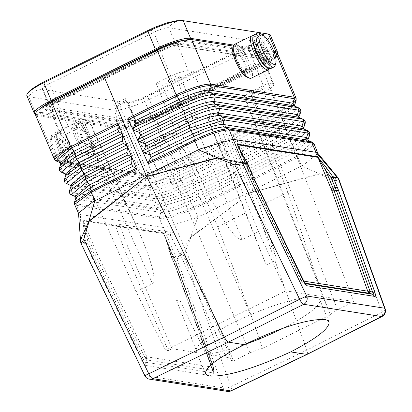 <?xml version="1.0" encoding="UTF-8"?>
<svg xmlns="http://www.w3.org/2000/svg" width="412" height="412" viewBox="0 0 412 412"><rect width="100%" height="100%" fill="white"/><g stroke="black" fill="none" stroke-linecap="round" stroke-linejoin="round"><path stroke-width="0.31" stroke-dasharray="2.06 1.54" d="M74.562 204.429L76.369 205.32L80.469 214.492L163.337 227.501L176.063 257.68L171.541 256.97L171.567 256.29L171.541 256.97L171.413 256.63M307.089 354.397L307.532 353.022L306.858 350.087L250.733 192.78L190.741 237.07L190.911 237.338L250.733 192.78L209.265 92.473L261.44 66.404C272.579 60.672 277.992 56.47 277.678 53.792M222.604 141.069L174.858 164.275C159.542 171.485 148.191 174.837 140.801 174.338L139.802 173.318C147.342 173.828 158.903 170.408 174.482 163.059L175.193 167.112L219.931 145.369L222.604 141.069L222.779 139.586L240.969 185.802L239.825 184.736L233.995 182.356L233.027 179.802L235.7 175.507L234.732 172.958L229.633 170.877L228.66 168.328L231.333 164.033L230.365 161.478L225.266 159.398L224.293 156.848L226.971 152.553L225.997 150.004L220.899 147.923L219.931 145.369M53.406 101.841L157.549 50.527A24.277 4.676 -22.8 0 1 186.76 41.576L272.054 54.966A24.277 4.676 -22.8 0 1 273.604 55.821A24.277 4.676 -22.8 0 1 259.606 66.548L155.463 117.863A24.277 4.676 -22.8 0 1 126.247 126.808L40.958 113.424A24.277 4.676 -22.8 0 1 39.408 112.564A24.277 4.676 -22.8 0 1 53.406 101.841L53.133 101.203M209.265 92.473L155.978 118.373C140.353 125.593 128.822 129.085 121.38 128.843L37.209 115.633L35.339 114.603M233.413 46.103L274.232 52.509M180.147 254.189L183.943 254.977L181.543 257.263L179.112 258.52L176.995 258.489L176.872 257.258L177.896 257.062L179.369 255.595L190.741 237.07L197.93 217.031L250.305 191.575L301.584 165.954L319.29 173.73L250.733 192.78L319.341 174.06L319.29 173.73L338.041 177.84M176.872 257.258L171.315 256.279L175.677 266.806L175.703 266.131L176.537 265.163L177.613 267.939L177.464 266.801L213.668 367.633L213.468 368.41L213.874 369.605L213.395 370.465L213.653 368.853L213.318 367.267L146.888 356.844L147.228 358.425L146.966 360.037L145.029 357.668L146.888 356.844L97.366 254.204L95.502 255.028L94.235 252.226L96.31 251.871L83.275 220.858L86.453 233.712L88.08 243.183L86.005 243.543L85.784 242.853L88.08 243.183L93.472 255.806L95.502 255.028L145.029 357.668L143.695 359.887L144.437 362.035L145.632 362.261L145.709 365.454L144.499 364.749L141.836 360.711L143.695 359.887L93.472 255.806L91.608 256.63L90.135 253.359L94.235 252.226L86.453 233.712L84.156 233.383L85.784 242.853L90.135 253.359M163.337 227.501L195.803 218.041L197.93 217.031L194.227 208.513L194.536 208.369L193.877 207.061L193.552 207.215C178.396 214.039 167.066 217.268 159.562 216.887L159.264 216.861L159.362 218.345L163.337 227.501M78.527 213.308L80.469 214.492L81.262 242.143L81.483 242.833L86.005 243.543M193.552 207.215L194.227 208.513C178.793 215.471 167.277 218.757 159.681 218.375L76.369 205.32L76.272 203.832L75.983 203.77L77.26 199.284A2.091 1.962 -81.1 0 0 76.153 196.782L71.276 194.794M145.709 365.454L213.143 376.043L213.143 370.79L176.784 268.902L171.315 256.279L168.745 246.628L164.599 235.535L163.523 233.455L83.275 220.858L83.054 220.173L84.156 233.383M159.681 218.375L159.562 216.887L160.835 212.401A2.091 1.962 -81.1 0 0 159.732 209.899L155.695 208.137L189.69 197.868L190.025 200.701L233.027 179.802M272.054 54.966L271.575 53.833L186.286 40.443A24.277 4.676 -22.8 0 0 182.593 40.551M57.407 102.155L160.582 51.315L168.044 48.142L174.77 46.185L178.211 45.917L263.113 59.246L264.051 59.771L263.834 60.682L262.053 62.418L255.605 66.229L150.988 117.76L144.962 120.242L139.416 121.942L134.801 122.472L49.898 109.144L48.966 108.639L49.157 107.733L52.401 104.957L57.407 102.155L68.325 126.592L61.846 130.429L60.075 132.17L59.884 133.076L60.816 133.581L65.879 134.374L136.197 291.768L165.567 350.159L168.23 350.576L124.651 250.223L115.463 226.059L119.222 224.205L128.405 248.374L124.651 250.223M302.228 282.06L303.489 282.91L302.192 282.066L301.311 280.752L301.553 280.541L302.228 282.06L301.146 280.783M303.438 281.082L303.196 281.298L305.256 283.719M303.654 281.118L301.311 280.752L301.553 280.541L301.311 280.752L251.789 178.113L252.026 177.902L251.789 178.113L250.465 175.63L251.608 178.164L301.131 280.799L303.155 282.787L305.081 283.672L303.489 282.91L304.792 283.116M250.465 175.63L238.244 146.559M239.733 149.608L250.733 175.78L250.764 175.1L251.706 174.41L251.737 173.73M247.612 163.914L247.581 164.594L252.973 177.212L252.026 177.902L242.977 156.586L238.239 146.554M283.343 328.096A66.971 12.896 157.2 0 0 319.712 299.627A66.971 12.896 157.2 0 0 315.432 297.263A66.971 12.896 157.2 0 0 243.75 317.729A66.971 12.896 157.2 0 0 196.236 351.529A66.971 12.896 157.2 0 0 197.157 352.677L171.984 348.727L128.405 248.374M171.984 348.727L168.23 350.576M131.516 122.843L46.226 109.453A17.582 3.384 -22.8 0 1 45.104 108.835A17.582 3.384 -22.8 0 1 55.239 101.069L159.382 49.754A17.582 3.384 -22.8 0 1 180.538 43.275L265.828 56.66A17.582 3.384 -22.8 0 1 266.95 57.283A17.582 3.384 -22.8 0 1 256.815 65.044L152.672 116.364A17.582 3.384 -22.8 0 1 131.516 122.843L131.995 123.976L46.705 110.591A17.582 3.384 -22.8 0 1 45.583 109.973A17.582 3.384 -22.8 0 1 55.718 102.207L55.239 101.069M54.405 159.295L55.759 160.098L139.786 173.287C147.321 173.802 158.883 170.388 174.477 163.044L222.779 139.586M70.921 186.471L72.296 188.016L155.87 201.138L154.593 205.634L71.019 192.517L72.296 188.016A2.091 1.962 -81.1 0 0 71.194 185.513L67.156 183.752A2.091 1.962 -81.1 0 1 66.054 181.249L67.331 176.753L66.229 174.245L62.197 172.484L61.089 169.981L62.372 165.485L61.264 162.982L57.227 161.216L140.801 174.338L144.844 176.099C151.498 176.516 161.612 173.524 175.193 167.112L179.802 175.476L180.137 178.308L224.293 156.848M75.957 197.755L77.26 199.284L160.835 212.401C167.741 212.633 177.835 209.564 191.122 203.193L190.025 200.701C176.717 207.076 166.618 210.141 159.732 209.899L75.448 196.586M70.411 185.307L154.768 198.63C161.581 198.934 171.686 195.891 185.081 189.505L186.178 191.992C172.803 198.378 162.699 201.427 155.87 201.138A2.091 1.962 -81.1 0 0 154.768 198.63L150.735 196.869C158.332 197.24 169.667 193.841 184.746 186.672L185.081 189.505L228.66 168.328M64.432 179.498L66.054 181.249L149.633 194.366A2.091 1.962 -81.1 0 0 150.735 196.869L66.239 183.515M65.879 175.188L67.331 176.753L150.91 189.87C157.657 190.215 167.766 187.192 181.234 180.796L183.644 184.185C168.549 191.359 157.209 194.752 149.633 194.366L150.91 189.87L149.808 187.367L145.771 185.606C153.29 186.033 164.63 182.655 179.802 175.476L226.971 152.553M59.39 168.214L61.089 169.981L144.669 183.103L145.771 185.606L61.203 172.242M225.997 150.004L178.7 172.988C163.513 180.173 152.167 183.541 144.669 183.103L145.946 178.602L144.844 176.099L60.337 162.755M233.995 182.356L191.122 203.193L193.877 207.061L239.825 184.736M225.266 159.398L181.234 180.796L180.137 178.308C166.649 184.705 156.539 187.728 149.808 187.367L65.374 174.034M230.365 161.478L183.644 184.185L184.746 186.672L231.333 164.033M229.633 170.877L186.178 191.992L188.588 195.381L189.69 197.868L235.7 175.507M234.732 172.958L188.588 195.381L154.593 205.634L155.695 208.137L72.121 195.02L71.019 192.517L69.474 190.782M296.151 98.411L279.944 111.091L280.284 115.329L236.478 137.217L233.491 135.708L232.656 134.719L279.944 111.091L261.44 66.404M296.084 101.12L280.242 112.347L233.491 135.708M76.06 205.253L75.983 203.77L74.49 202.122M78.604 213.483L78.512 213.102M247.88 164.064L247.71 163.739M121.38 128.843L139.802 173.318L56.217 160.196L57.227 161.216L56.161 160.958M168.745 246.628L176.537 265.163L176.568 264.489L177.814 267.161L163.296 232.765L168.745 246.628L171.315 256.279M160.582 51.315L170.686 76.153L178.149 72.981L184.875 71.024L187.666 70.704L193.372 71.549L258.442 231.534L285.887 290.872L165.567 350.159M136.197 291.768L152.538 283.719C156.632 279.238 151.575 260.667 137.361 228.001L122.992 198.265L193.661 163.446L197.647 172.067L161.921 84.228L165.882 83.78L173.231 81.319L193.372 71.549M258.442 231.534L242.102 239.583L240.68 239.722L238.857 238.939L236.653 237.25L234.093 234.675L228.037 227.007L217.217 210.002L205.413 188.14L197.647 172.067M119.222 224.205L173.905 232.79L170.151 234.644L115.463 226.059M81.035 243.523L80.742 242.168L85.784 242.853M37.209 115.633L56.217 160.196L54.41 159.31M208.405 119.089L207.324 117.518L214.59 113.939L219.987 113.382L208.405 119.089L245.825 212.896L266.162 265.024L207.324 117.518M86.834 243.497L85.881 243.204M197.157 352.677L176.594 300.508A66.971 12.896 157.2 0 0 178.231 300.884A66.971 12.896 157.2 0 0 180.229 301.079L176.594 300.508M180.229 301.079L205.985 354.062A66.971 12.896 157.2 0 0 244.563 344.581M173.905 232.79L186.229 257.448L231.158 358.018L205.985 354.062M65.879 134.374L84.96 124.867L88.286 122.621L89.291 121.54L89.45 120.767L88.652 120.335L82.874 119.423L111.492 183.489L122.992 198.265M245.047 97.278L250.831 98.185L287.89 192.167L319.975 287.282L245.047 97.278L244.244 96.825L245.016 95.357L248.76 92.736L267.826 83.239L353.913 301.553L335.044 310.936L331.392 313.403L330.3 314.897L262.475 348.32L259.508 338.901M244.028 62.974A10.048 2.93 63.8 0 0 236.122 53.421A10.048 2.93 63.8 0 0 237.091 61.888A10.048 2.93 63.8 0 0 245.001 71.441A10.048 2.93 63.8 0 0 244.028 62.974M314.207 144.179L297.871 157.451L297.134 156.184L312.311 142.238M298.788 107.939L283.652 121.272L284.625 123.827L284.661 126.803L241.422 148.408L238.44 146.904L237.338 144.416L237.58 139.704L236.478 137.217M186.229 257.448L182.475 259.297L170.151 234.644M232.656 134.719L252.412 180.168L252.144 178.664L252.412 173.282L251.315 170.795L248.328 169.286L247.231 166.798L247.468 162.086L246.371 159.599L243.384 158.095L242.287 155.607L242.524 150.895L241.422 148.408M303.773 128.879L290.017 140.827L292.412 144.226L293.385 146.775L293.421 149.752L251.315 170.795M299.261 117.446L285.634 129.353L284.661 126.803L298.942 116.735M247.468 162.086L290.017 140.827L289.044 138.278L246.371 159.599M308.284 140.312L294.395 152.306L293.421 149.752L307.96 139.586M252.412 173.282L294.395 152.306L297.134 156.184L252.144 178.664M155.463 117.863L154.984 116.725A24.277 4.676 -22.8 0 1 125.773 125.675L40.484 112.285A24.277 4.676 -22.8 0 1 38.929 111.431A24.277 4.676 -22.8 0 1 40.809 108.207M242.524 150.895L285.634 129.353L288.029 132.752L289.003 135.301L289.044 138.278L303.453 128.163M296.146 98.396L296.104 99.544L295.44 100.729L292.484 103.597L286.603 107.527L279.939 111.08M86.417 243.301L86.705 243.126M213.653 368.853L213.694 367.741L213.916 369.152L213.395 373.231L212.942 371.567L213.292 371.933L176.933 270.045L175.409 266.662L176.933 270.045L176.784 268.902L177.613 267.939L213.468 368.41L213.143 370.79L213.988 375.08L213.735 375.878L213.143 376.043M287.89 192.167L259.776 206.021L277.158 259.601L214.59 113.939M259.776 206.021L219.987 113.382M131.995 123.976A17.582 3.384 -22.8 0 0 153.151 117.497L257.294 66.183A17.582 3.384 -22.8 0 0 267.429 58.416A17.582 3.384 -22.8 0 0 266.307 57.798L181.017 44.408A17.582 3.384 -22.8 0 0 159.861 50.887L55.718 102.207M82.668 137.974A10.048 2.93 -116.2 0 1 81.7 129.512A10.048 2.93 -116.2 0 1 89.61 139.065A10.048 2.93 -116.2 0 1 90.578 147.532A10.048 2.93 -116.2 0 1 82.668 137.974M231.158 358.018L227.403 359.867L182.475 259.297M182.465 178.159A6.278 1.21 157.2 0 0 175.744 180.075A6.278 1.21 157.2 0 0 171.289 183.247A6.278 1.21 157.2 0 0 171.691 183.469A6.278 1.21 157.2 0 0 178.411 181.548A6.278 1.21 157.2 0 0 182.866 178.381A6.278 1.21 157.2 0 0 182.465 178.159M317.652 153.058L317.827 153.362L303.598 164.924L301.584 165.954L297.449 156.019M113.717 104.226L119.114 103.675L149.427 177.371L140.451 169.224L113.717 104.226L125.3 98.52L126.381 100.09L158.553 172.87L153.671 162.709L125.3 98.52M140.451 169.224L111.492 183.489M68.325 126.592L82.874 119.423M170.686 76.153L156.143 83.322L161.921 84.228M153.671 162.709L182.624 148.438L156.143 83.322M59.204 147.944A17.16 5.006 -116.2 0 1 56.537 134.889A17.16 5.006 -116.2 0 1 71.06 149.803A17.16 5.006 -116.2 0 1 70.982 164.208A17.16 5.006 -116.2 0 1 59.204 147.944M61.661 148.33A10.048 2.93 -116.2 0 1 60.693 139.864A10.048 2.93 -116.2 0 1 68.598 149.417A10.048 2.93 -116.2 0 1 69.571 157.884A10.048 2.93 -116.2 0 1 61.661 148.33M82.56 123.574A6.278 1.21 157.2 0 0 75.839 125.49A6.278 1.21 157.2 0 0 71.384 128.662A6.278 1.21 157.2 0 0 71.786 128.884A6.278 1.21 157.2 0 0 78.507 126.963A6.278 1.21 157.2 0 0 82.956 123.796A6.278 1.21 157.2 0 0 82.56 123.574M279.429 130.383A6.278 1.21 157.2 0 0 272.708 132.298A6.278 1.21 157.2 0 0 268.253 135.466A6.278 1.21 157.2 0 0 268.655 135.687A6.278 1.21 157.2 0 0 275.376 133.771A6.278 1.21 157.2 0 0 279.83 130.604A6.278 1.21 157.2 0 0 279.429 130.383M261.919 88.729A6.278 1.21 157.2 0 0 255.198 90.65A6.278 1.21 157.2 0 0 250.743 93.818A6.278 1.21 157.2 0 0 251.145 94.039A6.278 1.21 157.2 0 0 257.866 92.118A6.278 1.21 157.2 0 0 262.32 88.951A6.278 1.21 157.2 0 0 261.919 88.729M100.065 165.222A6.278 1.21 157.2 0 0 93.344 167.143A6.278 1.21 157.2 0 0 88.889 170.31A6.278 1.21 157.2 0 0 89.291 170.532A6.278 1.21 157.2 0 0 96.011 168.616A6.278 1.21 157.2 0 0 100.466 165.444A6.278 1.21 157.2 0 0 100.065 165.222M227.403 359.867L233.594 360.84L140.327 146.059L156.668 138.01L246.052 343.84M134.801 122.472L145.39 146.857L140.327 146.059M252.026 177.902L301.553 280.541L303.196 281.298L252.973 177.212L253.215 177M245.825 212.896L217.711 226.749L252.953 320.304L259.117 337.716M217.711 226.749L177.562 134.291L171.778 133.38L168.832 133.612L163.064 135.291L156.668 138.01M213.066 372.845L213.395 370.465L146.966 360.037L145.632 362.261L213.416 372.968M145.39 146.857L150.009 146.327L157.06 144.066L177.562 134.291M336.022 177.381L334.863 180.605L337.933 180.302L338.752 179.905L338.947 179.349M147.228 358.425L146.687 358.136L146.327 358.883M319.975 287.282L330.3 314.897M266.162 265.024L277.158 259.601M242.673 155.273L242.977 156.586L247.581 164.594L247.72 163.785M262.475 348.32L249.94 352.785L233.594 360.84M154.984 116.725L259.127 65.41A24.277 4.676 -22.8 0 0 273.125 54.688A24.277 4.676 -22.8 0 0 271.575 53.833M250.831 98.185L267.553 89.893L272.425 86.726L273.609 85.469L273.826 84.558L272.883 84.033L267.826 83.239M164.955 136.506A6.278 1.21 157.2 0 0 158.234 138.427A6.278 1.21 157.2 0 0 153.784 141.594A6.278 1.21 157.2 0 0 154.181 141.816A6.278 1.21 157.2 0 0 160.901 139.9A6.278 1.21 157.2 0 0 165.356 136.727A6.278 1.21 157.2 0 0 164.955 136.506M285.887 290.872L353.913 301.553M182.624 148.438L193.661 163.446M146.687 358.136L146.178 357.142M149.427 177.371L158.553 172.87M119.114 103.675L126.381 100.09M179.519 75.798A6.278 1.21 157.2 0 0 172.798 77.714A6.278 1.21 157.2 0 0 168.343 80.881A6.278 1.21 157.2 0 0 168.745 81.102A6.278 1.21 157.2 0 0 175.466 79.186A6.278 1.21 157.2 0 0 179.92 76.019A6.278 1.21 157.2 0 0 179.519 75.798M197.029 117.446A6.278 1.21 157.2 0 0 190.308 119.367A6.278 1.21 157.2 0 0 185.853 122.534A6.278 1.21 157.2 0 0 186.255 122.755A6.278 1.21 157.2 0 0 192.976 120.834A6.278 1.21 157.2 0 0 197.43 117.667A6.278 1.21 157.2 0 0 197.029 117.446M261.517 58.787L176.228 45.397A12.556 2.415 157.2 0 0 161.118 50.027L56.974 101.342A12.556 2.415 157.2 0 0 49.734 106.888A12.556 2.415 157.2 0 0 50.537 107.331L135.826 120.721A12.556 2.415 157.2 0 0 150.936 116.091L255.08 64.777A12.556 2.415 157.2 0 0 262.32 59.23A12.556 2.415 157.2 0 0 261.517 58.787L254.096 41.123L168.807 27.738A12.556 2.415 157.2 0 0 153.697 32.363L49.548 83.682A12.556 2.415 157.2 0 0 42.312 89.229A12.556 2.415 157.2 0 0 43.116 89.672L128.405 103.057A12.556 2.415 157.2 0 0 128.611 103.082A12.556 2.415 157.2 0 0 143.515 98.432L247.658 47.112A12.556 2.415 157.2 0 0 254.528 42.616A12.556 2.415 157.2 0 0 254.899 41.566A12.556 2.415 157.2 0 0 254.096 41.123A16.743 15.687 98.9 0 1 268.459 34.047M255.08 64.777L247.658 47.112A16.743 4.887 -116.2 0 1 248.663 45.665A16.743 4.887 -116.2 0 1 253.442 48.024A29.298 5.639 157.2 0 0 270.334 35.082M135.826 120.721L128.405 103.057A16.743 15.687 -81.1 0 0 114.036 110.138L28.747 96.748A29.298 5.639 157.2 0 1 26.878 95.718M121.463 127.797L114.036 110.138A29.298 5.639 157.2 0 0 149.298 99.338L253.442 48.024L260.863 65.683L156.72 116.998A29.298 5.639 -22.8 0 1 121.463 127.797L36.174 114.407A29.298 5.639 -22.8 0 1 35.252 114.175M244.929 62.531A10.048 2.93 63.8 0 0 237.018 52.978A10.048 2.93 63.8 0 0 237.987 61.445A10.048 2.93 63.8 0 0 245.897 70.998A10.048 2.93 63.8 0 0 244.929 62.531M265.936 52.18A10.048 2.93 63.8 0 0 258.025 42.627A10.048 2.93 63.8 0 0 258.999 51.093A10.048 2.93 63.8 0 0 266.904 60.646A10.048 2.93 63.8 0 0 265.936 52.18M270.792 68.531A18.834 5.495 63.8 0 0 268.969 52.659A18.834 5.495 63.8 0 0 254.142 34.742M275.128 65.395A18.834 5.495 63.8 0 0 272.203 51.062A18.834 5.495 63.8 0 0 259.272 33.212M60.312 162.745A16.743 4.887 -116.2 0 1 53.421 150.885A16.743 4.887 -116.2 0 1 50.82 138.149A16.743 4.887 -116.2 0 1 64.988 152.697A16.743 4.887 -116.2 0 1 64.916 166.752A16.743 4.887 -116.2 0 1 60.791 163.317M81.772 138.417A10.048 2.93 -116.2 0 1 80.803 129.95A10.048 2.93 -116.2 0 1 88.709 139.508A10.048 2.93 -116.2 0 1 89.682 147.975A10.048 2.93 -116.2 0 1 81.772 138.417M60.765 148.768A10.048 2.93 -116.2 0 1 59.791 140.301A10.048 2.93 -116.2 0 1 67.702 149.86A10.048 2.93 -116.2 0 1 68.675 158.326A10.048 2.93 -116.2 0 1 60.765 148.768M57.726 148.294A18.834 5.495 -116.2 0 1 55.908 132.417A18.834 5.495 -116.2 0 1 70.74 150.334A18.834 5.495 -116.2 0 1 72.558 166.211A18.834 5.495 -116.2 0 1 57.726 148.294M54.497 149.886A18.834 5.495 -116.2 0 1 51.567 135.558A18.834 5.495 -116.2 0 1 52.674 134.013A18.834 5.495 -116.2 0 1 67.506 151.93A18.834 5.495 -116.2 0 1 69.324 167.802A18.834 5.495 -116.2 0 1 67.424 167.741A18.834 5.495 -116.2 0 1 54.497 149.886M265.04 52.623A10.048 2.93 63.8 0 0 257.129 43.069A10.048 2.93 63.8 0 0 258.097 51.536A10.048 2.93 63.8 0 0 266.008 61.089A10.048 2.93 63.8 0 0 265.04 52.623M232.862 48.003A17.16 5.006 -116.2 0 1 247.385 62.918A17.16 5.006 -116.2 0 1 247.313 77.322M234.567 44.383A18.834 5.495 -116.2 0 1 249.399 62.3A18.834 5.495 -116.2 0 1 251.217 78.177M253.21 35.798A18.834 5.495 -116.2 0 1 253.71 35.957A18.834 5.495 -116.2 0 1 266.636 53.807A18.834 5.495 -116.2 0 1 269.566 68.135A18.834 5.495 -116.2 0 1 269.386 68.629M252.808 38.965A17.16 5.006 -116.2 0 1 255.713 36.745A17.16 5.006 -116.2 0 1 267.496 53.009A17.16 5.006 -116.2 0 1 270.164 66.064A17.16 5.006 -116.2 0 1 266.631 67.017M79.315 138.03A17.16 5.006 -116.2 0 1 79.387 123.626A17.16 5.006 -116.2 0 1 91.17 139.895A17.16 5.006 -116.2 0 1 93.833 152.95A17.16 5.006 -116.2 0 1 79.315 138.03M77.302 138.648A18.834 5.495 -116.2 0 1 75.478 122.776A18.834 5.495 -116.2 0 1 77.379 122.838A18.834 5.495 -116.2 0 1 90.31 140.693A18.834 5.495 -116.2 0 1 93.236 155.02A18.834 5.495 -116.2 0 1 92.128 156.565A18.834 5.495 -116.2 0 1 77.302 138.648M60.064 147.146A18.834 5.495 -116.2 0 1 57.134 132.813A18.834 5.495 -116.2 0 1 58.241 131.268A18.834 5.495 -116.2 0 1 73.073 149.185A18.834 5.495 -116.2 0 1 74.891 165.063A18.834 5.495 -116.2 0 1 72.991 164.996A18.834 5.495 -116.2 0 1 60.064 147.146M277.703 53.864A29.298 5.639 -22.8 0 1 260.863 65.683M233.815 45.104L273.81 51.382M190.911 237.338L183.943 254.977L230.885 386.544L306.858 350.087L381.806 312.178L334.863 180.605L319.341 174.06M141.836 360.711L91.608 256.63M81.483 242.833L81.257 243.353L145.091 375.626L222.995 387.852L176.789 258.35L176.063 257.68M163.296 232.765L83.054 220.173M174.477 163.044L155.978 118.373M240.969 185.802L194.536 208.369M186.76 41.576L186.286 40.443M49.898 109.144L60.816 133.581M97.366 254.204L96.31 251.871M46.705 110.591L46.226 109.453M60.837 163.904L62.372 165.485L145.946 178.602C152.62 179.009 162.735 176.006 176.29 169.6L220.899 147.923M159.264 216.861L76.272 203.832M82.22 126.319L152.538 283.719M88.652 120.335L127.262 206.747M337.572 309.603L251.485 91.289M227.409 391.4A6.278 5.881 98.9 0 1 222.995 387.852A6.278 2.215 160.4 0 0 230.885 386.544A6.278 1.797 64.4 0 1 231.096 390.859M300.585 112.553L284.625 123.827L238.44 146.904M252.412 180.168L297.871 157.451M294.755 106.013L281.257 117.878L283.652 121.272L237.338 144.416M307.805 130.805L292.412 144.226L247.231 166.798M294.436 105.307L280.284 115.329L281.257 117.878L237.58 139.704M309.603 135.404L293.385 146.775L248.328 169.286M126.247 126.808L125.773 125.675M303.294 119.372L288.029 132.752L242.287 155.607M305.091 123.981L289.003 135.301L243.384 158.095M40.958 113.424L40.484 112.285M171.778 133.38L252.953 320.304M266.307 57.798L265.828 56.66M257.294 66.183L256.815 65.044M152.425 117.07L163.013 141.455M242.102 239.583L177.031 79.604M246.134 344.025L249.94 352.785M259.606 66.548L259.127 65.41M255.605 66.229L265.38 91.016M382.042 316.478A6.278 1.864 63.2 0 0 381.806 312.178A6.278 2.215 -19.6 0 0 385.122 308.768M178.211 45.917L188.315 70.756M263.113 59.246L272.883 84.033M159.861 50.887L159.382 49.754M181.017 44.408L180.538 43.275M144.823 375.698L145.091 375.626A6.278 5.881 98.9 0 0 149.505 379.174M153.151 117.497L152.672 116.364M157.549 50.527L157.281 49.898M50.537 107.331L43.116 89.672A16.743 15.687 -81.1 0 0 28.747 96.748L36.174 114.407M150.936 116.091L143.515 98.432A16.743 4.887 -116.2 0 1 144.519 96.985A16.743 4.887 -116.2 0 1 149.298 99.338L156.72 116.998M56.974 101.342L49.548 83.682A16.743 4.887 63.8 0 0 44.774 81.324M161.118 50.027L153.697 32.363A16.743 4.887 63.8 0 0 148.917 30.009M176.228 45.397L168.807 27.738A16.743 15.687 98.9 0 1 183.17 20.657M48.966 108.639L59.884 133.076M176.83 264.633L164.599 235.535L171.155 256.522L175.409 266.662M177.814 267.161L213.813 368.107M45.583 109.973L45.104 108.835M89.45 120.767L137.361 228.001M212.942 371.567L176.583 269.68M250.743 93.818L268.253 135.466M267.429 58.416L266.95 57.283M71.384 128.662L88.889 170.31M39.408 112.564L38.929 111.431M153.784 141.594L171.289 183.247M273.604 55.821L273.125 54.688M264.051 59.771L273.826 84.558M327.725 308.537L244.244 96.825M168.343 80.881L185.853 122.534M254.528 42.616L255.291 41.792L248.663 45.665L144.519 96.985L133.364 101.548L127.488 103.052L128.611 103.082M236.122 53.421L237.018 52.978M81.7 129.512L80.803 129.95M55.908 132.417L52.674 134.013M50.82 138.149L51.567 135.558M257.129 43.069L258.025 42.627M255.713 36.745L253.71 35.957M60.693 139.864L59.791 140.301M79.387 123.626L77.379 122.838M75.478 122.776L58.241 131.268M56.537 134.889L57.134 132.813M42.312 89.229L49.734 106.888M254.899 41.566L262.32 59.23M319.712 299.627L329.049 321.839M64.916 166.752L67.424 167.741M69.571 157.884L68.675 158.326M92.128 156.565L74.891 165.063M90.578 147.532L89.682 147.975M70.982 164.208L72.991 164.996M165.356 136.727L182.866 178.381M82.956 123.796L100.466 165.444M266.008 61.089L266.904 60.646M245.001 71.441L245.897 70.998M72.558 166.211L69.324 167.802M179.92 76.019L197.43 117.667M93.833 152.95L93.236 155.02M196.236 351.529L205.573 373.746M270.164 66.064L269.566 68.135M262.32 88.951L279.83 130.604"/><path stroke-width="0.62" d="M81.082 238.641L80.613 241.89L78.512 213.102L92.813 201.875L94.827 200.845L88.899 221.084L81.082 238.641L83.857 239.264L148.711 373.643A6.278 1.885 64.2 0 0 152.821 378.674L228.351 342.145L244.393 344.664C217.876 357.843 204.939 367.535 205.573 373.746L207.02 375.219L209.842 376.079C227.352 376.604 254.286 368.549 290.656 351.925L307.079 354.402L382.042 316.478A6.278 6.278 0 0 0 385.122 308.768L338.947 179.349L338.041 177.84L337.33 177.412L338.391 178.72L384.597 308.222L306.698 295.996L242.864 163.724L234.783 164.898L217.531 158.079L217.454 157.745L236.962 161.834L234.783 164.898L299.637 299.277L306.698 295.996A6.278 5.881 -81.1 0 1 303.742 304.303A6.278 1.777 63.3 0 1 299.637 299.277L224.241 337.119L146.703 176.449L217.454 157.745L198.486 149.772L146.111 175.224L146.703 176.449L217.531 158.079M274.232 52.509L275.803 52.757L277.678 53.792L296.135 98.365L296.084 101.12L294.436 105.307L292.839 103.175L293.859 105.719L298.788 107.939L300.595 109.716L300.884 111.168L300.585 112.553L298.854 110.174L297.428 114.624L298.942 116.735L300.585 112.553M54.41 159.31L56.161 160.958L71.441 148.042L70.673 146.765L54.41 159.31L35.339 114.603C35.005 111.935 40.412 107.728 51.572 101.98L103.747 75.911L157.034 50.017C172.659 42.796 184.19 39.305 191.632 39.542L233.413 46.103M369.785 292.664L369.991 291.284L367.741 291.181L368.622 292.494L369.919 293.339L368.663 291.382M241.911 162.75L242.864 163.724L243.085 163.203L242.756 162.57L241.911 162.75L236.962 161.834M305.132 283.667L307.311 285.825L305.477 284.445L303.438 281.082L303.196 281.298M332.314 177.387L333.143 177.34L332.808 176.707L332.144 177.036L331.068 177.696L332.989 177.016M129.08 119.315L127.844 118.27L148.222 163.811L148.31 162.369L151.034 157.369L149.886 154.871L144.622 153.007L143.469 150.514L145.858 146.136L144.705 143.644L139.441 141.78L138.293 139.282L140.677 134.909L139.529 132.412L134.266 130.547L133.112 128.055L135.497 123.677L134.348 121.185L129.08 119.315L176.83 96.114C192.229 89.105 203.513 85.603 210.692 85.598L210.64 84.11L294.219 97.227L296.151 98.411M296.135 98.365L295.435 97.623L294.209 97.201L210.625 84.079C203.312 84.084 191.812 87.653 176.13 94.786L179.086 99.441L134.348 121.185M312.574 143.041L311.58 141.98L312.311 142.238L314.207 144.179L312.574 143.041L228.954 129.914L228.006 128.863L224.046 126.958A2.091 1.962 98.9 0 1 223.026 124.409L224.447 119.959L223.428 117.415L219.457 115.504A2.091 1.962 98.9 0 1 218.437 112.96L219.864 108.51A2.091 1.962 98.9 0 0 218.844 105.961L214.873 104.051L213.854 101.507L215.275 97.057L214.255 94.513L210.285 92.602L209.265 90.053L210.692 85.598L294.266 98.715L294.209 97.201M135.497 123.677L180.106 102.001L180.41 105.07C195.685 98.092 206.968 94.575 214.255 94.513L297.835 107.63L293.859 105.719L210.285 92.602C203.801 92.643 193.743 95.78 180.106 102.001L179.086 99.441C192.739 93.22 202.802 90.089 209.265 90.053L292.839 103.175L294.266 98.715L296.084 101.12M74.562 204.429L91.32 192.167L91.001 190.916L74.49 202.122L74.562 204.429L78.527 213.308M65.879 175.188L80.309 164.955L80.628 168.014L64.432 179.498L65.879 175.188L65.374 174.034L60.425 171.794L59.441 170.553L59.39 168.214L75.463 156.781L76.611 159.279L79.161 162.457L122.4 140.852L122.791 136.202L121.772 133.643L118.821 131.897L117.796 129.337L118.193 124.681L117.961 123.136L70.673 146.765L51.572 101.98M305.081 283.672L251.737 173.73L247.612 163.914L243.085 163.203M117.961 123.136L136.784 169.45L135.991 168.436L132.618 166.443L131.598 163.883L131.995 159.228L130.97 156.673L128.019 154.927L126.999 152.368L127.396 147.717L126.371 145.158L123.42 143.412L122.4 140.852M118.193 124.681L71.441 148.042L73.995 151.225L117.796 129.337M130.97 156.673L85.794 179.246L69.474 190.782L70.921 186.471L85.475 176.187L85.794 179.246L86.937 181.743L89.492 184.921L131.598 163.883M123.42 143.412L80.309 164.955L79.161 162.457L65.374 174.034M128.019 154.927L85.475 176.187L84.326 173.689L126.999 152.368M74.49 202.122L75.957 197.755L90.64 187.419L89.492 184.921L75.448 196.586L71.276 194.794L86.937 181.743L131.995 159.228M132.618 166.443L90.64 187.419L91.001 190.916L135.991 168.436M127.844 118.27L176.135 94.796C191.812 87.679 203.312 84.115 210.64 84.11L191.632 39.542M126.371 145.158L80.628 168.014L81.777 170.511L84.326 173.689L70.411 185.307L66.239 183.515L81.777 170.511L127.396 147.717M374.899 292.304L338.535 190.416L336.285 190.313L372.644 292.196L373.504 293.668L373.339 294.286L372.566 294.25L374.745 296.413L375.342 296.249L375.595 295.45L374.899 292.304L372.644 292.196L369.991 291.284L334.137 190.813L336.285 190.313L335.203 187.537L331.068 177.696L325.269 169.502L317.94 157.363L331.887 190.71L334.137 190.813L333.061 188.037L330.985 188.397M90.681 191.065L94.827 200.845L146.111 175.224L103.747 75.911M89.105 221.357L88.899 221.084L146.703 176.449L89.105 221.357L83.857 239.264L81.257 243.353M54.389 159.269L54.466 158.198L55.162 157.085L58.159 154.315L64.04 150.39L70.668 146.749M228.954 129.914C221.594 130.104 210.264 133.828 194.958 141.095L194.577 139.874C209.595 132.721 220.739 129.049 228.006 128.863L229.283 129.971L242.756 162.57L247.277 163.281L247.612 163.914M290.656 351.925C316.962 338.257 329.76 328.225 329.049 321.839L327.586 320.33L324.759 319.454C307.28 318.996 280.49 327.401 244.393 344.664M148.222 163.811L194.958 141.095L198.486 149.772L200.613 148.758L233.074 139.297L315.947 152.306L317.652 153.058L338.041 177.84M337.665 178.051L333.143 177.34L332.808 176.707L337.33 177.412L315.947 152.306L311.58 141.98L307.62 140.075L224.046 126.958C217.325 127.164 207.277 130.357 193.913 136.532L192.888 133.972L149.886 154.871M143.469 150.514L189.613 128.091L223.428 117.415L307.805 130.805L303.036 128.621L219.457 115.504C212.819 115.659 202.766 118.831 189.309 125.021L189.613 128.091L190.632 130.645L192.888 133.972C206.278 127.792 216.321 124.604 223.026 124.409L306.6 137.531L308.027 133.081L307.007 130.532L303.036 128.621A2.091 1.962 98.9 0 1 302.017 126.077L303.438 121.628L305.091 123.981L303.453 128.163L302.017 126.077L218.437 112.96C211.814 113.099 201.767 116.266 188.289 122.462L144.705 143.644M368.946 292.278L368.622 292.494M194.577 139.874L194.258 140.039L193.913 136.532L151.034 157.369M133.112 128.055L180.41 105.07L181.435 107.625L183.685 110.952L139.529 132.412M140.677 134.909L184.71 113.511L185.009 116.581C200.196 109.618 211.474 106.08 218.844 105.961L302.418 119.083L298.448 117.173L214.873 104.051C208.307 104.154 198.254 107.305 184.71 113.511L183.685 110.952C197.25 104.746 207.308 101.594 213.854 101.507L297.428 114.624L298.448 117.173L303.294 119.372L304.818 120.634L305.354 121.998L305.091 123.981M138.293 139.282L185.009 116.581L189.309 125.021L145.858 146.136M194.655 141.249L194.258 140.039L148.31 162.369M149.505 379.174A6.278 5.881 98.9 0 0 152.821 378.674L230.72 390.9L306.698 354.444L381.646 316.534L303.742 304.303L228.351 342.145L226.399 340.6L224.241 337.119L144.823 375.698A6.278 6.278 0 0 0 149.505 379.174L227.409 391.4A6.278 6.278 0 0 0 231.096 390.859L307.079 354.402M303.294 119.372L302.418 119.083A2.091 1.962 98.9 0 1 303.438 121.628L219.864 108.51C212.479 108.639 201.2 112.177 186.033 119.135L139.441 141.78M298.788 107.939L297.835 107.63L298.854 110.174L215.275 97.057C207.967 97.129 196.689 100.657 181.435 107.625L134.266 130.547M312.311 142.238L307.62 140.075A2.091 1.962 98.9 0 1 306.6 137.531L307.97 139.555M332.808 176.707L327.01 168.508L325.269 169.502L333.061 188.037L337.279 187.177L333.143 177.34M332.536 177.108L332.144 177.036M239.733 149.608L237.363 144.133L317.611 156.73L317.94 157.363L237.698 144.772L238.244 146.559M252.973 177.212L253.215 177L303.438 281.082M259.508 338.901L259.117 337.716M80.613 241.89L81.035 243.523L144.823 375.698M247.277 163.281L238.239 146.554M40.809 108.207A24.277 4.676 -22.8 0 1 52.927 100.708L157.07 49.389A24.277 4.676 -22.8 0 1 182.593 40.551M247.756 163.801L243.044 155.592M244.563 344.581A66.971 12.896 157.2 0 0 283.343 328.096M273.81 51.382L275.886 51.706A29.298 5.639 -22.8 0 1 277.755 52.741L270.334 35.082A29.298 5.639 157.2 0 0 268.459 34.047L183.17 20.657A29.298 5.639 157.2 0 0 182.691 20.6A29.298 5.639 157.2 0 0 147.913 31.456L155.334 49.116L51.191 100.435L43.77 82.776A29.298 5.639 157.2 0 0 27.743 93.272A29.298 5.639 157.2 0 0 26.878 95.718L34.299 113.377A29.298 5.639 -22.8 0 1 51.191 100.435M273.274 50.068A16.743 4.887 63.8 0 0 261.785 34.196A16.743 4.887 63.8 0 0 261.713 48.25A16.743 4.887 63.8 0 0 275.88 62.804A16.743 4.887 63.8 0 0 273.274 50.068M261.785 34.196L259.272 33.212A18.834 5.495 63.8 0 0 257.371 33.151L254.142 34.742A18.834 5.495 63.8 0 0 255.96 50.614A18.834 5.495 63.8 0 0 270.792 68.531L274.021 66.94A18.834 5.495 63.8 0 0 275.128 65.395L275.88 62.804M257.371 33.151A18.834 5.495 63.8 0 0 259.194 49.023A18.834 5.495 63.8 0 0 274.021 66.94M27.743 93.272C28.979 90.738 34.654 86.752 44.774 81.324A16.743 4.887 63.8 0 0 43.77 82.776L147.913 31.456A16.743 4.887 63.8 0 1 148.917 30.009L155.417 27.048L166.896 22.892L176.326 20.78L182.691 20.6M60.791 163.317A16.743 4.887 -116.2 0 1 60.312 162.745M269.386 68.629A18.834 5.495 -116.2 0 1 268.459 69.685L251.217 78.177A18.834 5.495 -116.2 0 1 249.317 78.11L247.313 77.322A17.16 5.006 -116.2 0 1 235.53 61.058A17.16 5.006 -116.2 0 1 232.862 48.003L233.46 45.933A18.834 5.495 -116.2 0 1 234.567 44.383L251.804 35.89A18.834 5.495 -116.2 0 1 253.21 35.798M249.317 78.11A18.834 5.495 -116.2 0 1 236.39 60.26A18.834 5.495 -116.2 0 1 233.46 45.933M268.459 69.685A18.834 5.495 -116.2 0 1 253.627 51.768A18.834 5.495 -116.2 0 1 251.804 35.89M266.631 67.017A17.16 5.006 -116.2 0 1 255.641 51.15A17.16 5.006 -116.2 0 1 252.808 38.965M35.252 114.175A29.298 5.639 -22.8 0 1 34.299 113.377M277.755 52.741A29.298 5.639 -22.8 0 1 277.703 53.864M183.17 20.657L190.591 38.321L233.815 45.104M190.591 38.321A29.298 5.639 157.2 0 0 155.334 49.116M61.203 172.242L76.611 159.279L122.791 136.202M136.784 169.45L91.32 192.167M59.39 168.214L60.837 163.904L75.144 153.722L75.463 156.781L121.772 133.643M60.837 163.904L60.337 162.755L73.995 151.225L75.144 153.722L118.821 131.897M176.13 94.786L157.034 50.017M307.805 130.805L308.907 131.567L309.706 132.808L309.603 135.404L308.027 133.081L224.447 119.959L190.632 130.645L144.622 153.007M294.204 97.201L275.803 52.757M311.307 141.944L228.315 128.915M305.225 283.683L372.566 294.25L369.919 293.339L304.792 283.116M303.654 281.118L367.741 291.181L331.887 190.71M237.363 144.133L242.673 155.273M327.01 168.508L317.611 156.73M338.535 190.416L337.279 187.177M374.745 296.413L307.311 285.825M251.737 173.73L253.215 177M231.096 390.859A6.278 1.797 64.4 0 1 230.72 390.9A6.278 5.881 98.9 0 1 227.409 391.4M53.133 101.203L52.927 100.708M382.042 316.478A6.278 1.864 63.2 0 1 381.646 316.534A6.278 5.881 -81.1 0 0 384.597 308.222A6.278 2.215 -19.6 0 1 385.122 308.768M157.281 49.898L157.07 49.389M275.886 51.706L268.459 34.047M252.005 173.879L247.88 164.064M69.474 190.782L69.437 192.898L70.205 194.098L71.276 194.794M70.921 186.471L70.411 185.307M64.432 179.498L64.442 181.728L65.168 182.82L66.239 183.515M60.337 162.755L56.161 160.958M75.957 197.755L75.448 196.586M303.773 128.879L303.464 128.122M299.261 117.446L298.957 116.694M294.755 106.013L294.451 105.266M308.284 140.312L307.96 139.586L309.603 135.404M314.207 144.179L317.765 153.197M338.139 177.953L338.947 179.349M44.774 81.324L148.917 30.009"/></g></svg>
